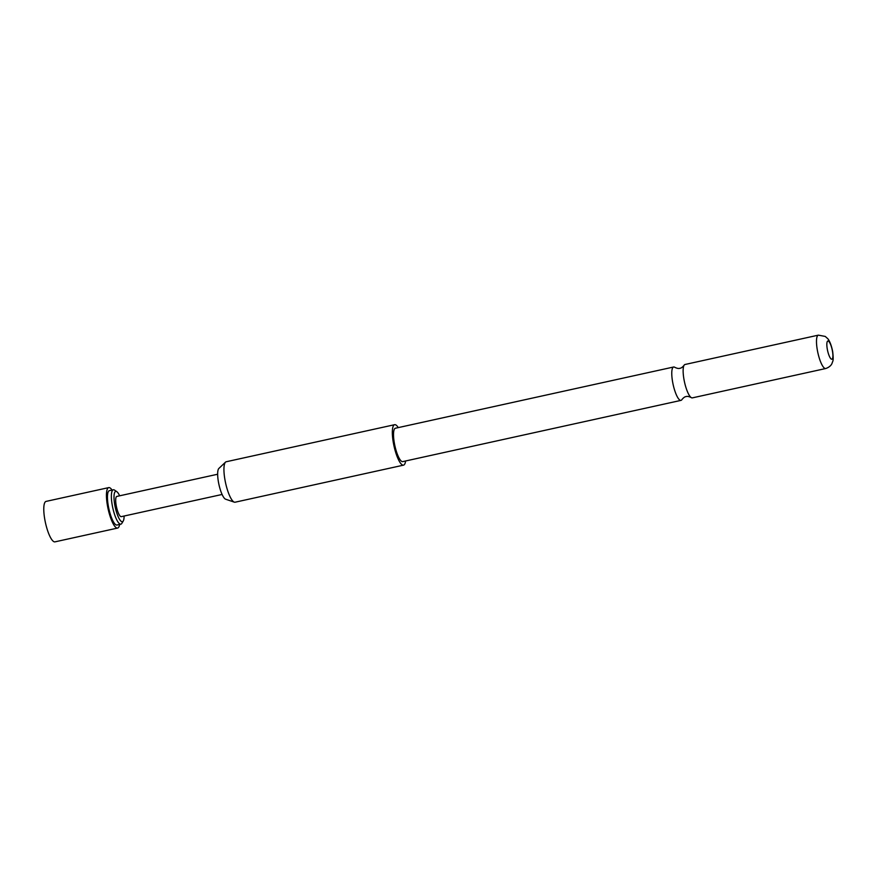 <?xml version="1.0" encoding="UTF-8"?>
<svg xmlns="http://www.w3.org/2000/svg" width="877" height="877" viewBox="0 0 877 877"><rect width="100%" height="100%" fill="white"/><g stroke="black" fill="none" stroke-linecap="round" stroke-linejoin="round"><path stroke-width="1.32" d="M684.016 365.38C682.427 367.277 681.045 368.241 679.883 368.274C678.82 368.735 677.165 368.439 674.917 367.386A17.08 4.275 77.6 0 0 673.646 367.003A17.08 4.275 77.6 0 0 672.593 381.824A17.08 4.275 77.6 0 0 680.99 400.372A17.08 4.275 77.6 0 0 681.988 399.484C683.578 397.588 684.959 396.623 686.121 396.59C687.184 396.141 688.84 396.437 691.087 397.489A17.08 4.275 -102.4 0 1 683.961 379.324A17.08 4.275 -102.4 0 1 684.016 365.38A17.08 4.275 -102.4 0 1 685.014 364.492L818.373 335.146A17.08 4.275 -102.4 0 0 817.32 349.978A17.08 4.275 -102.4 0 0 825.717 368.526C831.363 366.619 832.174 362.87 832.01 363.385L832.679 361.554C833.347 360.447 833.336 357.049 832.646 351.359C830.826 342.392 828.184 339.015 827.603 338.544L825.235 336.428L818.373 335.146M119.623 524.435A20.708 5.185 -102.4 0 1 117.628 528.064A20.708 5.185 -102.4 0 1 107.443 505.58A20.708 5.185 -102.4 0 1 108.726 487.612A20.708 5.185 -102.4 0 1 112.059 490.057M117.628 528.064L54.966 541.854A20.708 5.185 -102.4 0 1 54.067 541.756A20.708 5.185 -102.4 0 1 44.782 519.37A20.708 5.185 -102.4 0 1 46.064 501.403L108.726 487.612M124.106 516.038A15.534 3.892 -102.4 0 1 123.262 520.982L121.859 523.339A17.606 4.407 -102.4 0 1 120.873 524.161A17.606 4.407 -102.4 0 1 112.223 505.053A17.606 4.407 -102.4 0 1 113.308 489.783A17.606 4.407 -102.4 0 1 114.547 490.122L116.805 491.668A15.534 3.892 -102.4 0 1 119.656 495.812M120.873 524.161L116.959 525.027A17.606 4.407 -102.4 0 1 108.309 505.919A17.606 4.407 -102.4 0 1 109.395 490.649L113.308 489.783M123.262 520.982A15.534 3.892 -102.4 0 1 114.755 504.845A15.534 3.892 -102.4 0 1 116.805 491.668M222.1 494.464L121.278 516.652A10.36 2.587 -102.4 0 1 116.192 505.415A10.36 2.587 -102.4 0 1 116.827 496.426L217.649 474.238M405.602 460.973A20.708 5.185 -102.4 0 1 403.519 465.15L235.124 502.203A20.708 5.185 -102.4 0 1 234.312 502.148L225.641 499.21A15.929 3.99 -102.4 0 1 218.428 481.966A15.929 3.99 -102.4 0 1 218.866 468.45L225.51 462.146A20.708 5.185 -102.4 0 1 226.222 461.751L394.617 424.698A20.708 5.185 -102.4 0 1 395.516 424.786A20.708 5.185 -102.4 0 1 398.257 427.603M234.312 502.148A20.708 5.185 -102.4 0 1 234.214 502.104A20.708 5.185 -102.4 0 1 224.94 479.719A20.708 5.185 -102.4 0 1 225.51 462.146M403.519 465.15A20.708 5.185 -102.4 0 1 402.62 465.051A20.708 5.185 -102.4 0 1 393.652 444.343A20.708 5.185 -102.4 0 1 394.617 424.698M827.285 349.101A9.318 2.335 77.6 0 0 831.462 359.175A9.318 2.335 77.6 0 0 832.448 351.129A9.318 2.335 77.6 0 0 828.272 341.054A9.318 2.335 77.6 0 0 827.285 349.101M825.717 368.526L692.359 397.873A17.08 4.275 -102.4 0 1 691.087 397.489M680.99 400.372L402.74 461.609A17.08 4.275 -102.4 0 1 394.343 443.06A17.08 4.275 -102.4 0 1 395.395 428.239L673.646 367.003"/></g></svg>
